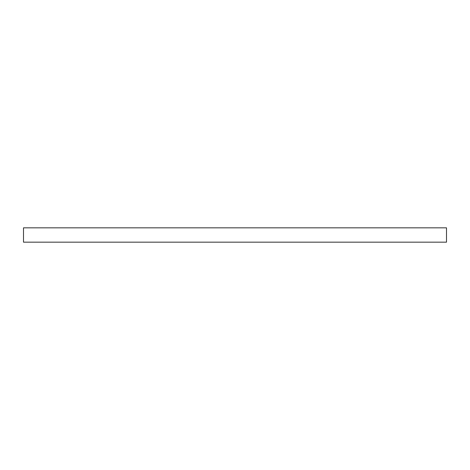 <?xml version="1.0" encoding="UTF-8"?>
<svg xmlns="http://www.w3.org/2000/svg" width="470" height="470" viewBox="0 0 470 470"><rect width="100%" height="100%" fill="white"/><g stroke="black" fill="none" stroke-linecap="round" stroke-linejoin="round"><path stroke-width="0.7" d="M446.5 242.167L446.5 227.833L23.5 227.833L23.5 242.167L446.5 242.167"/></g></svg>

